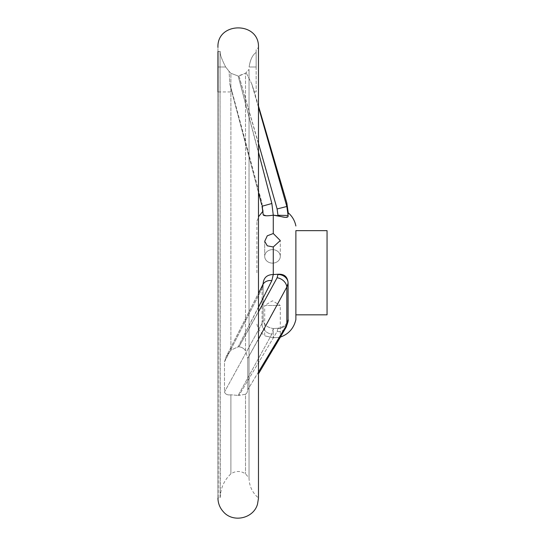 <?xml version="1.0" encoding="UTF-8"?>
<svg xmlns="http://www.w3.org/2000/svg" width="545" height="545" viewBox="0 0 545 545"><rect width="100%" height="100%" fill="white"/><g stroke="black" fill="none" stroke-linecap="round" stroke-linejoin="round"><path stroke-width="0.41" stroke-dasharray="2.73 2.04" d="M256.913 272.745L256.913 221.311L256.913 272.745M258.473 307.291L238.165 346.818L230.903 350.128L226.175 356.634L230.903 350.128L238.165 346.818L271.86 280.6L273.277 274.537L273.277 246.953L280.293 240.556L273.277 233.519L273.277 215.159L271.86 203.503L262.043 206.242L263.146 214.75L263.146 211.072L263.146 214.737L263.146 211.072L262.077 203.299L262.077 206.248L229.881 84.461C232.824 94.333 232.824 94.333 229.881 84.461C232.824 94.333 232.824 94.333 229.881 84.461L229.064 71.313L230.903 73.309L230.903 350.128L230.903 73.309L229.064 71.313L229.881 84.461L258.473 192.303M256.913 324.18C257.962 329.03 260.558 332.811 264.707 335.529L264.707 305.479L272.5 305.479L264.707 305.479L272.5 300.799L280.293 305.479L272.5 305.479L280.293 305.479L280.293 337.13L285.9 327.668A10.13 8.563 29.8 0 1 277.112 331.51L238.969 395.425L245.516 394.26L245.516 473.843L245.516 394.26L247.014 392.816L245.516 394.26L238.969 395.425L277.112 331.51A10.13 8.563 29.8 0 0 285.9 327.668A10.13 8.563 29.8 0 0 285.9 327.661C287.849 322.803 288.578 320.119 288.087 319.595A10.13 8.883 0 0 1 277.957 328.478A10.13 8.883 -0 0 0 288.087 319.595L288.087 319.118C287.481 323.757 284.102 326.809 277.957 328.26C284.095 326.816 287.474 323.764 288.087 319.118L286.834 324.745L247.764 389.709L247.014 392.816L247.764 389.709L247.764 358.344L245.516 350.755L245.516 73.221L249.038 69.372L245.516 73.221L245.516 350.755L247.764 358.344L286.834 287.011L288.087 282.637L288.087 319.118L288.087 282.637C287.481 276.615 284.102 273.822 277.957 274.258L273.277 274.551C267.05 274.646 263.678 277.657 263.146 283.57L263.146 319.915L263.146 283.393L262.772 284.776A10.13 8.386 26.2 0 0 262.772 284.783A10.13 8.386 26.2 0 0 262.077 288.659L224.486 361.921L224.486 392.032C225.446 394.369 227.585 395.288 230.903 394.798L230.903 473.843L230.903 394.798C227.599 395.295 225.46 394.369 224.486 392.032L262.077 323.328L263.146 319.915C263.678 324.616 267.05 327.484 273.277 328.519L273.277 337.764L273.277 328.533C267.05 327.484 263.678 324.616 263.146 319.915L262.077 323.328L224.486 392.032L224.486 361.921L226.175 356.634L224.486 361.921L262.077 288.659L263.146 283.57L262.077 288.659A10.13 8.386 26.2 0 1 262.772 284.783L226.175 356.634L258.473 293.442M273.277 337.75C262.281 335.304 262.281 335.304 273.277 337.75C262.281 335.304 262.281 335.304 273.277 337.75C282.365 337.089 282.365 337.089 273.277 337.764C282.365 337.089 282.365 337.089 273.277 337.764M266.055 215.772L273.277 215.173M273.277 233.526L267.275 235.808L264.707 241.353L267.275 245.822L273.277 246.96M295.88 272.745L295.88 230.658L295.88 272.745M285.117 217.332L288.087 216.481L288.087 211.746M273.277 328.526L277.957 328.26L273.277 328.526L271.86 334.133L238.165 395.418L230.903 394.798L238.165 395.418L271.86 334.133A10.13 8.611 28 0 1 262.077 323.328A10.13 8.611 28 0 0 271.86 334.133L273.277 328.519M258.473 372.037L247.764 389.709L247.764 358.344L258.473 339.119M249.038 69.372L249.038 477.631L249.038 69.372M217.946 51.605L217.946 66.994L225.664 66.994L229.064 71.313L225.664 66.994C221.549 58.962 219.764 53.812 220.289 51.55C219.758 53.798 221.549 58.949 225.664 66.994L217.946 66.994L217.946 91.935L232.122 91.935L262.077 203.299L262.043 206.242M217.946 51.496L220.289 51.55L217.946 51.496C217.946 46.209 217.946 46.209 217.946 51.496L217.946 498.239L218.198 51.448L218.198 497.926L220.044 497.558L220.044 51.441L220.289 497.258C220.643 488.013 224.179 480.206 230.903 473.843C235.774 470.71 240.645 470.71 245.516 473.843L249.038 477.999C249.201 486.065 252.349 492.728 258.473 497.98L258.473 47.51L256.136 49.69L256.136 52.443C252.56 54.875 250.216 59.725 249.113 66.994C250.209 59.746 252.546 54.895 256.136 52.443L256.136 49.69M258.473 143.321L238.969 75.98L245.516 73.221L238.165 76L238.969 75.98L277.112 208.96L277.957 215.261L288.087 215.486L286.834 206.487L251.715 83.794C255.189 94.53 255.189 94.53 251.715 83.794C255.189 94.53 255.189 94.53 251.715 83.794L246.088 72.58L251.715 83.794L258.473 107.079M256.136 66.994L256.136 91.935L256.136 52.443L256.136 66.994L249.113 66.994L256.136 66.994M271.029 200.253L238.165 76L230.903 73.309L238.165 76L258.473 152.109M285.9 327.661A10.13 8.563 29.8 0 0 286.834 324.745L286.834 287.011A10.13 8.345 28 0 0 277.112 277.766L238.969 346.831L238.165 346.818L238.969 346.831C241.742 347.076 243.928 348.384 245.516 350.755C243.928 348.384 241.748 347.076 238.969 346.831L258.473 311.856M238.969 395.425L238.165 395.418L238.969 395.425M288.087 319.595L288.087 283.155A10.13 8.659 0 0 0 277.957 274.496L277.112 277.766M327.055 314.833L327.055 230.658M263.146 214.75L262.077 206.248M272.5 249.63A7.793 6.751 180 0 1 280.293 256.382A7.793 6.751 180 0 1 273.277 263.092A7.793 6.751 180 0 1 272.5 263.126A7.793 6.751 180 0 1 264.707 256.382A7.793 6.751 180 0 1 272.5 249.63A7.793 6.751 180 0 0 264.707 256.382A7.793 6.751 180 0 0 272.5 263.126A7.793 6.751 180 0 0 280.293 256.382A7.793 6.751 180 0 0 273.277 249.665A7.793 6.751 180 0 0 272.5 249.63M271.86 280.6A10.13 8.386 26.2 0 0 262.772 284.776M277.112 208.96L286.834 206.487L286.834 202.992M258.473 47.252L258.473 498.239M262.077 323.328L262.077 288.659L262.077 323.328M277.112 331.51L277.957 328.26L277.112 331.51M277.957 215.261L277.957 215.711M256.913 221.311L258.473 216.808M217.946 51.407L219.029 51.407L217.946 51.407M258.473 105.996L254.358 91.935L256.136 91.935M217.946 51.203L217.946 498.232M249.038 272.745L249.038 477.999L249.038 272.745M280.293 256.382L280.293 240.556L280.293 256.382M264.707 256.382L264.707 241.353L264.707 256.382M259.529 196.452L229.813 84.209L258.473 192.371M258.473 373.836L273.481 348.827"/><path stroke-width="0.82" d="M258.473 293.442L262.772 284.783A10.13 8.386 26.2 0 1 262.772 284.776L263.146 283.57C263.678 277.657 267.05 274.646 273.277 274.537L271.86 280.6L258.473 307.291M273.277 246.96L267.275 245.822L264.707 241.353L267.275 235.808L273.277 233.526L280.293 240.556L273.277 246.953L273.277 274.544L277.957 274.258C284.095 273.815 287.474 276.608 288.087 282.637L288.087 319.595L286.834 324.745A10.13 8.563 29.8 0 1 285.9 327.661A10.13 8.563 29.8 0 1 285.9 327.668L258.473 373.836M258.473 107.079L286.834 206.487L286.834 202.992L288.087 211.746L288.087 216.481C287.481 217.857 284.102 217.605 277.957 215.711L273.277 215.159L273.277 233.519M258.473 152.109L271.86 203.503L273.277 215.173C267.05 216.106 263.678 215.963 263.146 214.75L266.055 215.772M271.029 200.253L271.86 203.503L262.043 206.242L263.14 214.205M295.88 230.658L295.88 319.506L295.88 314.833L327.055 314.833L327.055 230.658L295.88 230.658L295.88 314.833M273.277 215.159L285.117 217.332M217.946 91.935L217.946 51.605M258.473 47.252L258.473 498.239L258.473 47.252C259.4 21.269 216.685 21.541 217.946 47.51M258.473 311.856L277.112 277.766L277.957 274.496A10.13 8.659 -0 0 1 288.087 283.155L286.834 287.011L258.473 339.119M258.473 372.037L286.834 324.745L286.834 287.011A10.13 8.345 28 0 0 277.112 277.766M258.473 192.303L261.682 204.722M277.112 208.96L286.834 206.487L288.087 215.486L277.957 215.261L277.112 208.96L258.473 143.321M258.473 192.371L259.529 196.452M262.772 284.776A10.13 8.386 26.2 0 1 271.86 280.6M277.957 215.711L277.957 215.261M258.473 216.808L262.942 211.235L262.043 206.242M295.88 225.984C294.811 220.65 292.215 216.208 288.087 212.666M295.88 319.506C293.905 328.226 288.707 334.105 280.293 337.13M218.198 497.926L217.946 498.232C218.075 503.437 219.894 507.96 223.396 511.803C233.049 523.132 253.609 518.527 257.506 504.159L258.473 498.239M286.834 202.992L258.473 105.996M273.665 348.521L280.43 337.083M285.9 327.661C287.849 322.803 288.578 320.119 288.087 319.595"/></g></svg>
